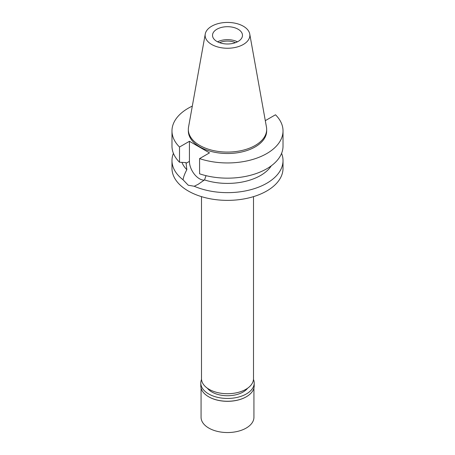 <?xml version="1.0" encoding="UTF-8"?>
<svg xmlns="http://www.w3.org/2000/svg" width="455" height="455" viewBox="0 0 455 455"><rect width="100%" height="100%" fill="white"/><g stroke="black" fill="none" stroke-linecap="round" stroke-linejoin="round"><path stroke-width="0.68" d="M243.311 44.471A22.363 12.911 180 0 1 217.888 47.002A22.363 12.911 180 0 1 205.256 34.011A22.363 12.911 180 0 1 211.689 26.214A22.363 12.911 180 0 1 234.979 23.177A22.363 12.911 180 0 1 249.744 34.011A22.363 12.911 180 0 1 243.311 44.471M249.744 34.011L266.465 127.127A39.17 22.613 180 0 1 266.67 129.459A39.17 22.613 180 0 1 255.198 145.452A39.17 22.613 180 0 1 212.508 150.355A39.17 22.613 180 0 1 188.33 129.459A39.17 22.613 180 0 1 188.535 127.127L205.256 34.011M216.904 29.228A14.981 8.651 0 0 0 212.519 35.342A14.981 8.651 0 0 0 221.767 43.333A14.981 8.651 0 0 0 238.096 41.462A14.981 8.651 0 0 0 242.481 35.342A14.981 8.651 0 0 0 233.233 27.351A14.981 8.651 0 0 0 216.904 29.228M217.57 41.82A14.981 8.651 180 0 1 237.43 41.82M235.4 42.69A12.512 7.223 0 0 0 219.6 42.69M201.502 196.64L201.502 378.714A25.998 15.009 0 0 0 217.553 392.58A25.998 15.009 0 0 0 245.882 389.326A25.998 15.009 0 0 0 253.498 378.714L253.498 196.64M171.979 160.592L171.979 168.316A55.521 32.055 0 0 0 206.251 197.931A55.521 32.055 0 0 0 266.761 190.981A55.521 32.055 0 0 0 283.021 168.316L283.021 160.592A55.521 32.055 180 0 1 266.761 183.263A55.521 32.055 180 0 1 194.234 186.254L188.239 185.225L183.052 179.799A55.521 32.055 180 0 1 171.979 160.592A55.521 32.055 180 0 1 173.418 153.352M265.237 120.308L265.572 120.501L275.485 114.779A55.521 32.055 180 0 1 283.021 130.898L283.021 146.106A55.521 32.055 0 0 1 266.761 168.771A55.521 32.055 0 0 1 199.58 173.81L199.58 158.607L209.493 152.88L189.428 141.295L179.515 147.022A55.521 32.055 180 0 1 171.979 130.898L171.979 146.106A55.521 32.055 0 0 0 179.515 162.225L186.004 162.634L186.834 169.704C184.747 173.548 183.484 176.91 183.052 179.799M204.289 180.106A14.19 8.19 60 0 1 199.461 178.747A14.19 8.19 60 0 1 189.428 161.371L189.428 141.295M194.234 186.254L198.164 184.298L204.528 179.918L206.041 175.664M181.943 162.384A46.706 26.964 0 0 0 186.834 169.704M281.582 153.352A55.521 32.055 180 0 1 283.021 160.592M204.528 179.918A46.706 26.964 0 0 0 260.527 175.511A46.706 26.964 0 0 0 271.305 165.796M283.021 130.898A55.521 32.055 180 0 1 266.761 153.562A55.521 32.055 180 0 1 199.58 158.607M171.979 130.898A55.521 32.055 180 0 1 188.239 108.233A55.521 32.055 180 0 1 192.311 106.106M188.33 129.459L188.33 130.898A39.17 22.613 0 0 0 212.508 151.794A39.17 22.613 0 0 0 255.198 146.891A39.17 22.613 0 0 0 266.67 130.898L266.67 129.459M179.515 147.022L179.515 162.225M207.389 388.223A22.033 12.717 0 0 0 243.078 392.022A22.033 12.717 0 0 0 247.611 388.223M201.064 388.001L201.064 417.28A26.435 15.265 0 0 0 217.382 431.38A26.435 15.265 0 0 0 246.195 428.075A26.435 15.265 0 0 0 253.935 417.28L253.935 388.001M253.469 379.436A26.703 15.419 180 0 1 254.203 383.03A26.703 15.419 180 0 1 246.382 393.928A26.703 15.419 180 0 1 217.28 397.272A26.703 15.419 180 0 1 200.797 383.03L200.797 385.834A26.703 15.419 0 0 0 208.618 396.737A26.703 15.419 0 0 0 246.382 396.737L246.195 396.845A26.435 15.265 180 0 1 208.805 396.845A26.435 15.265 180 0 1 208.714 396.788M246.195 396.845L246.382 396.737A26.703 15.419 0 0 0 254.203 385.834L254.203 383.03M200.797 383.03A26.703 15.419 180 0 1 201.531 379.436M186.004 163.351L189.428 161.371"/></g></svg>
